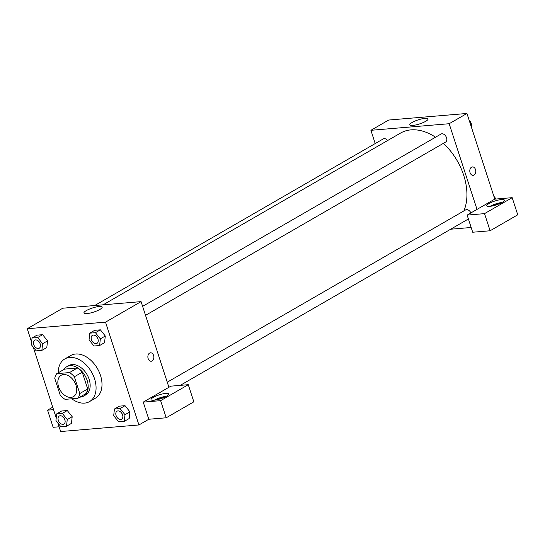 <?xml version="1.0" encoding="UTF-8"?>
<svg xmlns="http://www.w3.org/2000/svg" width="545" height="545" viewBox="0 0 545 545"><rect width="100%" height="100%" fill="white"/><g stroke="black" fill="none" stroke-linecap="round" stroke-linejoin="round"><path stroke-width="0.82" d="M75.987 385.24A12.324 8.284 60 0 1 73.452 396.637A12.324 8.284 60 0 1 60.114 390.111A12.324 8.284 60 0 1 61.129 375.301A12.324 8.284 60 0 1 75.987 385.24M69.494 372.582L56.735 373.652A16.548 11.125 60 0 0 54.779 378.414L60.229 395.173A16.548 11.125 60 0 0 65.087 399.356L77.84 398.286A16.548 11.125 60 0 0 79.795 393.524L74.352 376.765A16.548 11.125 60 0 0 69.494 372.582L77.39 368.018L64.63 369.094L56.735 373.652M79.795 393.524L87.697 388.96A16.548 11.125 60 0 1 85.742 393.722L77.84 398.286M87.697 388.96L82.247 372.208L74.352 376.765M77.39 368.018A16.548 11.125 60 0 1 82.247 372.208M79.822 397.142A16.943 11.39 -120 0 0 80.292 397.114A16.943 11.39 -120 0 0 83.657 396.079A16.943 11.39 -120 0 0 85.054 375.709A16.943 11.39 -120 0 0 66.715 366.737A16.943 11.39 -120 0 0 63.881 369.53M66.715 366.737L68.69 365.593A16.943 11.39 60 0 1 89.121 379.259A16.943 11.39 60 0 1 85.633 394.941L83.657 396.079M58.254 372.78A24.641 16.568 60 0 1 64.841 358.923A24.641 16.568 60 0 1 94.558 378.802A24.641 16.568 60 0 1 89.489 401.611A24.641 16.568 60 0 1 71.783 398.79M64.841 358.923L70.768 355.504A24.641 16.568 60 0 1 100.484 375.382A24.641 16.568 60 0 1 95.409 398.184L89.489 401.611M129.942 411.87L129.199 418.533L129.935 411.863L125.023 405.678L119.375 406.154L114.436 409.002L113.701 415.665L118.612 421.857L124.26 421.38L124.996 414.718L120.084 408.532L114.436 409.002M99.612 345.53L104.551 342.682L105.294 336.02L100.375 329.834L94.728 330.304L89.789 333.159L89.053 339.821L93.965 346.007L99.612 345.53L100.348 338.867L95.436 332.682L89.789 333.159M66.51 426.238L71.45 423.383L72.185 416.721L67.273 410.535L61.626 411.012L67.273 410.535L72.192 416.714L67.246 419.575L62.334 413.382L56.687 413.859L55.951 420.522L60.863 426.708L66.51 426.238L67.246 419.575M57.852 422.92L60.652 431.538L138.927 424.957L105.526 322.149L27.25 328.73L31.59 342.097M33.211 347.07L56.237 417.94M41.87 350.387L46.802 347.54L47.551 340.877L42.626 334.685L36.978 335.161L32.039 338.009L31.303 344.672L36.215 350.864L41.87 350.387L42.605 343.725L37.694 337.539L32.039 338.009M168.909 387.297L143.233 402.121L160.625 400.657L188.277 384.695L170.885 386.153L168.909 387.297L141.073 301.623L62.798 308.204L27.25 328.73M52.736 407.176L47.565 410.167L53.546 409.663M47.565 410.167L53.138 427.3L59.112 426.796M86.28 310.616A9.592 2.139 162 0 1 96.036 307.005A9.592 2.139 162 0 1 102.174 307.08A9.592 2.139 162 0 1 93.713 312.081A9.592 2.139 162 0 1 83.93 313.014A9.592 2.139 162 0 1 86.28 310.616M141.073 301.623L105.526 322.149M151.217 361.24A4.237 2.991 85.2 0 0 152.137 360.947A4.237 2.991 -94.8 0 1 151.217 361.24A4.237 2.991 -94.8 0 1 147.886 357.268A4.237 2.991 -94.8 0 1 150.509 352.799A4.237 2.991 -94.8 0 1 153.745 356.096A4.237 2.991 -94.8 0 1 152.137 360.947A4.237 2.991 85.2 0 0 153.745 356.096A4.237 2.991 85.2 0 0 150.509 352.799M143.233 402.121L148.799 419.255L138.927 424.957M153.908 400.248A9.245 2.064 162 0 1 151.04 399.683A9.245 2.064 162 0 1 159.195 394.866A9.245 2.064 162 0 1 168.623 393.974A9.245 2.064 162 0 1 163.691 397.591A9.245 2.064 162 0 1 153.908 400.248M166.32 396.297A9.245 2.064 -18 0 0 154.269 400.214M156.946 399.757A6.158 1.376 162 0 1 163.888 397.503M148.799 419.255L166.198 417.79L193.843 401.829L188.277 384.695M160.625 400.657L166.198 417.79M443.371 143.355A52.368 35.2 60 0 1 463.706 175.313A52.368 35.2 60 0 1 463.877 210.922M103.107 304.819L400.555 133.069A52.368 35.2 60 0 1 435.544 137.204M145.529 315.337L445.606 142.068A4.619 3.107 -120 0 0 446.553 137.79A4.619 3.107 -120 0 0 440.987 134.063L142.606 306.351M167.254 382.195L465.628 209.914A4.619 3.107 60 0 1 470.914 212.918M94.694 305.527L383.237 138.921A4.619 3.107 60 0 1 387.652 140.515M471.166 227.49L450.688 229.213M477.011 209.396L467.14 215.098L484.532 213.633L512.184 197.672L494.792 199.129L477.011 209.396L449.175 123.722L370.907 130.303L375.212 143.553M484.532 213.633L490.098 230.767L517.75 214.805L512.184 197.672M490.098 230.767L472.706 232.231L467.14 215.098M492.7 205.894A6.158 1.376 162 0 1 499.642 203.639M502.081 202.433A9.245 2.064 -18 0 0 490.023 206.351M489.662 206.385A9.245 2.064 162 0 1 486.794 205.819A9.245 2.064 162 0 1 494.949 201.003A9.245 2.064 162 0 1 504.377 200.11A9.245 2.064 162 0 1 499.445 203.721A9.245 2.064 162 0 1 489.662 206.385M494.792 199.129L466.949 113.462L388.68 120.043L370.907 130.303M412.156 122.455A9.592 2.139 162 0 1 421.912 118.844A9.592 2.139 162 0 1 428.05 118.919A9.592 2.139 162 0 1 419.589 123.919A9.592 2.139 162 0 1 409.806 124.846A9.592 2.139 162 0 1 412.156 122.455M466.949 113.462L449.175 123.722M473.142 175.354A4.237 2.991 85.2 0 0 474.068 175.061A4.237 2.991 -94.8 0 1 473.149 175.354A4.237 2.991 -94.8 0 1 469.81 171.389A4.237 2.991 -94.8 0 1 472.44 166.913A4.237 2.991 -94.8 0 1 475.676 170.217A4.237 2.991 -94.8 0 1 474.068 175.061A4.237 2.991 85.2 0 0 475.676 170.217A4.237 2.991 85.2 0 0 472.433 166.913M471.37 127.06L471.657 124.478L469.756 122.08M471.657 124.478L470.71 125.023M469.252 120.547A4.619 3.107 60 0 1 471.241 123.538A4.619 3.107 60 0 1 471.411 124.171M495.316 199.089L494.397 197.93M493.899 196.398A4.619 3.107 60 0 1 495.766 199.048M97.964 339.072A4.619 3.107 60 0 1 97.01 343.343A4.619 3.107 60 0 1 97.003 343.35A4.619 3.107 60 0 1 91.996 340.904A4.619 3.107 60 0 1 92.377 335.352A4.619 3.107 60 0 1 92.391 335.345A4.619 3.107 60 0 1 97.964 339.072M104.551 342.682L105.287 336.02L100.348 338.867M94.728 330.304L100.375 329.834L95.436 332.682M92.391 335.345L92.377 335.352A4.619 3.107 60 0 1 97.95 339.079A4.619 3.107 60 0 1 96.996 343.357L96.996 343.357M34.642 340.196L34.628 340.209A4.619 3.107 60 0 1 40.201 343.936A4.619 3.107 60 0 1 39.247 348.207A4.619 3.107 60 0 1 34.246 345.762A4.619 3.107 60 0 1 34.628 340.209A4.619 3.107 60 0 1 34.642 340.196A4.619 3.107 60 0 1 40.214 343.929A4.619 3.107 60 0 1 39.267 348.201A4.619 3.107 60 0 1 39.26 348.207M46.802 347.54L47.538 340.877L42.605 343.725M36.978 335.161L42.626 334.685L37.694 337.539M117.018 411.203L117.039 411.189A4.619 3.107 60 0 1 117.039 411.189A4.619 3.107 60 0 1 122.611 414.915A4.619 3.107 60 0 1 121.658 419.194A4.619 3.107 60 0 1 121.651 419.2A4.619 3.107 60 0 1 116.644 416.755A4.619 3.107 60 0 1 117.018 411.203A4.619 3.107 60 0 1 122.591 414.929A4.619 3.107 60 0 1 121.644 419.2L121.658 419.194M129.199 418.533L124.26 421.38M129.935 411.863L124.996 414.718M119.375 406.154L125.023 405.678L120.084 408.532M59.289 416.046L59.276 416.053A4.619 3.107 60 0 1 64.841 419.779A4.619 3.107 60 0 1 63.908 424.051A4.619 3.107 60 0 1 63.901 424.051A4.619 3.107 60 0 1 58.894 421.612A4.619 3.107 60 0 1 59.276 416.053A4.619 3.107 60 0 1 59.289 416.046A4.619 3.107 60 0 1 64.862 419.773A4.619 3.107 60 0 1 63.894 424.058L63.894 424.058M67.273 410.535L62.334 413.382M61.626 411.012L56.687 413.859M468.4 218.981L180.238 385.369"/></g></svg>
